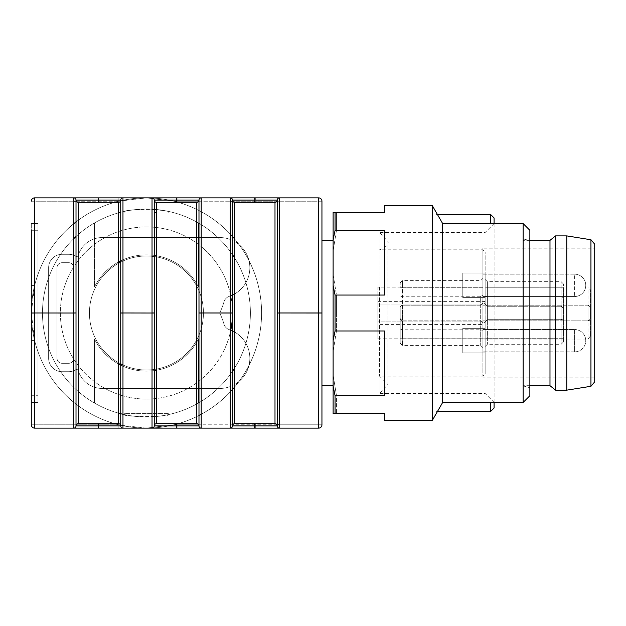 <?xml version="1.0" encoding="UTF-8"?>
<svg xmlns="http://www.w3.org/2000/svg" width="626" height="626" viewBox="0 0 626 626"><rect width="100%" height="100%" fill="white"/><g stroke="black" fill="none" stroke-linecap="round" stroke-linejoin="round"><path stroke-width="0.47" stroke-dasharray="3.13 2.35" d="M154.262 256.527A57.013 57.013 0 0 1 203.317 316.92A57.013 57.013 0 0 1 146.437 370.013A57.013 57.013 0 0 1 89.432 313A57.013 57.013 0 0 1 146.437 255.987A57.013 57.013 0 0 1 203.45 313A57.013 57.013 0 0 1 146.437 370.013A57.013 57.013 0 0 1 97.069 284.494A57.013 57.013 0 0 1 195.813 284.494A57.013 57.013 0 0 1 146.437 370.013A57.013 57.013 0 0 1 97.069 284.494A57.013 57.013 0 0 1 195.813 284.494A57.013 57.013 0 0 1 146.437 370.013A57.013 57.013 0 0 1 89.432 313A57.013 57.013 0 0 1 146.437 255.987A57.013 57.013 0 0 1 203.45 313A57.013 57.013 0 0 1 122.962 364.95M102.281 388.456L219.656 388.456A30.181 30.181 0 0 0 229.327 329.683A8.381 8.381 0 0 1 223.944 324.018A62.044 62.044 0 0 0 219.656 313A62.044 62.044 0 0 0 223.944 301.982A8.381 8.381 0 0 1 229.327 296.317A30.181 30.181 0 0 0 219.656 237.544L102.281 237.544A25.15 25.15 0 0 0 78.227 255.345A1.675 1.675 0 0 1 75.754 256.284A13.412 13.412 0 0 0 68.75 254.312L62.044 254.312A13.412 13.412 0 0 0 48.625 267.725L48.625 358.275A13.412 13.412 0 0 0 62.044 371.688L68.75 371.688A13.412 13.412 0 0 0 75.754 369.716A1.675 1.675 0 0 1 78.227 370.655A25.15 25.15 0 0 0 102.281 388.456L219.656 388.456A30.181 30.181 0 0 0 229.327 329.683A8.381 8.381 0 0 1 223.944 324.018A62.044 62.044 0 0 0 219.656 313A62.044 62.044 0 0 0 223.944 301.982A8.381 8.381 0 0 1 229.327 296.317A30.181 30.181 0 0 0 219.656 237.544L102.281 237.544A25.15 25.15 0 0 0 78.227 255.345A1.675 1.675 0 0 1 75.754 256.284A13.412 13.412 0 0 0 68.75 254.312L62.044 254.312A13.412 13.412 0 0 0 48.625 267.725L48.625 358.275A13.412 13.412 0 0 0 62.044 371.688L68.75 371.688A13.412 13.412 0 0 0 75.754 369.716A1.675 1.675 0 0 1 78.227 370.655A25.15 25.15 0 0 0 102.281 388.456A25.15 25.15 0 0 1 78.227 370.655A25.15 25.15 0 0 0 102.281 388.456M73.782 358.275A5.031 5.031 0 0 1 68.75 363.307L62.044 363.307A5.031 5.031 0 0 1 57.013 358.275L57.013 267.725A5.031 5.031 0 0 1 62.044 262.693L68.75 262.693A5.031 5.031 0 0 1 73.782 267.725L73.782 358.275A5.031 5.031 0 0 1 68.75 363.307L62.044 363.307A5.031 5.031 0 0 1 57.013 358.275L57.013 267.725A5.031 5.031 0 0 1 62.044 262.693L68.75 262.693A5.031 5.031 0 0 1 73.782 267.725L73.782 358.275A5.031 5.031 0 0 1 68.75 363.307L62.044 363.307A5.031 5.031 0 0 1 57.013 358.275L57.013 267.725A5.031 5.031 0 0 1 62.044 262.693L68.75 262.693A5.031 5.031 0 0 1 73.782 267.725L73.782 358.275A5.031 5.031 0 0 1 68.75 363.307L62.044 363.307A5.031 5.031 0 0 1 57.013 358.275L57.013 267.725A5.031 5.031 0 0 1 62.044 262.693L68.75 262.693A5.031 5.031 0 0 1 73.782 267.725L73.782 358.275M201.212 388.456L219.656 388.456A30.181 30.181 0 0 0 229.327 329.683A8.381 8.381 0 0 1 223.944 324.018A62.044 62.044 0 0 0 219.656 313A62.044 62.044 0 0 0 223.944 301.982A8.381 8.381 0 0 1 229.327 296.317A30.181 30.181 0 0 0 219.656 237.544L102.281 237.544A25.15 25.15 0 0 0 78.227 255.345A1.675 1.675 0 0 1 75.754 256.284A13.412 13.412 0 0 0 68.75 254.312L62.044 254.312A13.412 13.412 0 0 0 48.625 267.725L48.625 358.275A13.412 13.412 0 0 0 62.044 371.688L68.75 371.688A13.412 13.412 0 0 0 75.754 369.716A1.675 1.675 0 0 1 78.227 370.655A1.675 1.675 0 0 0 75.754 369.716A13.412 13.412 0 0 1 68.75 371.688L62.044 371.688A13.412 13.412 0 0 1 48.625 358.275L48.625 267.725A13.412 13.412 0 0 1 62.044 254.312L68.75 254.312A13.412 13.412 0 0 1 75.754 256.284A1.675 1.675 0 0 0 78.227 255.345A25.15 25.15 0 0 1 102.281 237.544L219.656 237.544A30.181 30.181 0 0 1 229.327 296.317A8.381 8.381 0 0 0 223.944 301.982A62.044 62.044 0 0 1 219.656 313A62.044 62.044 0 0 1 223.944 324.018A8.381 8.381 0 0 0 229.327 329.683A30.181 30.181 0 0 1 219.656 388.456L201.212 388.456M31.3 402.432L38.006 402.432L38.006 223.568L31.3 223.568L38.006 223.568L38.006 402.432L31.3 402.432L31.3 223.568L38.006 223.568L38.006 402.432L31.3 402.432L31.3 230.282L31.3 402.432L31.3 340.583L34.657 340.583L31.3 313L34.657 285.417L31.3 285.417L31.3 402.432L38.006 402.432L38.006 223.568L31.3 223.568L31.3 424.788L118.854 424.788L118.854 428.137L118.854 424.788A115.137 115.137 0 0 1 34.657 340.583A115.137 115.137 0 0 0 118.854 424.788L120.615 425.203L118.854 424.788L34.657 424.788L34.657 428.137L122.962 428.137A2.238 2.238 0 0 1 120.732 425.907L120.732 363.886A57.013 57.013 0 0 1 118.494 263.311M154.262 304.533L154.262 200.093A2.238 2.238 0 0 0 152.032 197.863L176.399 197.863L176.399 200.093L176.845 200.093L176.845 197.863L122.962 197.863A2.238 2.238 0 0 0 120.732 200.093L120.724 262.114A57.013 57.013 0 0 1 152.032 256.261M146.437 370.013A57.013 57.013 0 0 1 97.069 284.494A57.013 57.013 0 0 1 195.813 284.494A57.013 57.013 0 0 1 146.437 370.013M321.944 201.212L318.587 201.212L318.587 424.788L318.587 201.212L321.944 201.212A3.357 3.357 0 0 0 318.587 197.863L318.587 201.212L232.512 201.212L318.587 201.212L318.587 197.863A3.357 3.357 0 0 1 321.944 201.212A3.357 3.357 0 0 0 318.587 197.863L279.462 197.863A2.238 2.238 0 0 0 277.232 200.093A2.238 2.238 0 0 1 274.994 202.331L234.75 202.331A2.238 2.238 0 0 1 232.512 200.093A2.238 2.238 0 0 0 230.282 197.863L201.212 197.863A2.238 2.238 0 0 0 198.982 200.093A2.238 2.238 0 0 1 196.744 202.331L156.5 202.331A2.238 2.238 0 0 1 154.262 200.093A2.238 2.238 0 0 0 152.032 197.863L118.854 197.863L118.854 201.212A115.137 115.137 0 0 0 34.657 285.417A115.137 115.137 0 0 1 118.854 201.212L120.615 200.797A115.137 115.137 0 0 0 76.012 404.091A115.137 115.137 0 0 0 198.982 415.453M152.032 428.004A115.137 115.137 0 0 1 146.437 428.137L318.587 428.137L279.462 428.137L318.587 428.137L318.587 424.788L279.462 424.788L318.587 424.788L318.587 428.137L318.587 313.023L279.462 312.977L321.944 313.023L321.944 240.314L321.944 385.639L321.944 240.314M321.944 385.686L321.944 240.361L321.944 385.686M98.595 202.331L118.494 202.331A2.238 2.238 0 0 0 120.732 200.093A2.238 2.238 0 0 1 118.494 202.331L78.25 202.331L98.595 202.331L98.595 197.863L98.149 197.863L98.595 197.863L98.149 197.863L98.149 200.093L120.732 200.093A2.238 2.238 0 0 1 118.494 202.331L78.25 202.331A2.238 2.238 0 0 1 76.012 200.093A2.238 2.238 0 0 0 73.782 197.863L34.657 197.863A3.357 3.357 0 0 0 31.3 201.212A3.357 3.357 0 0 1 34.657 197.863L73.782 197.863L34.657 197.863L34.657 201.212L73.782 201.212L31.3 201.212L34.657 201.212L34.657 285.417L31.3 313L34.657 340.583L31.3 340.583L31.3 285.417L34.657 285.417L34.657 197.863L34.657 312.977L73.782 313.023L31.3 312.977M255.095 202.331L255.095 197.863L254.649 197.863L255.095 197.863L254.649 197.863L254.649 200.093L277.232 200.093L277.232 425.907A2.238 2.238 0 0 0 274.994 423.669L234.75 423.669A2.238 2.238 0 0 0 232.512 425.907L232.512 200.093A2.238 2.238 0 0 0 230.282 197.863L230.282 313.023L201.212 313.023L232.512 312.977L232.512 200.093L254.649 200.093L254.649 202.331L274.994 202.331L254.649 202.331M152.032 197.996A115.137 115.137 0 0 0 46.723 370.569A115.137 115.137 0 0 0 246.151 370.569A115.137 115.137 0 0 0 120.732 200.766L146.437 197.863L174.028 201.212A115.137 115.137 0 0 1 174.028 424.788L146.437 428.137A115.137 115.137 0 0 1 73.782 223.685M152.032 197.863L152.032 312.977L154.262 312.977L154.262 200.093A2.238 2.238 0 0 0 156.5 202.331L196.744 202.331L196.744 423.669L176.845 423.669L196.744 423.669A2.238 2.238 0 0 1 198.982 425.907A2.238 2.238 0 0 0 201.212 428.137L230.282 428.137L201.212 428.137A2.238 2.238 0 0 1 198.982 425.907A2.238 2.238 0 0 0 196.744 423.669L156.5 423.669A2.238 2.238 0 0 0 154.262 425.907L154.262 369.473L154.262 425.907A2.238 2.238 0 0 1 156.5 423.669L156.5 202.331L196.744 202.331A2.238 2.238 0 0 0 198.982 200.093L198.982 425.907L176.845 425.907L176.845 428.137L174.028 428.137L174.028 424.788A115.137 115.137 0 0 0 174.028 201.212L174.028 197.863L174.028 201.212L146.437 197.863L118.854 201.212L118.854 197.863L146.437 197.863L122.962 197.863A2.238 2.238 0 0 0 120.732 200.093A2.238 2.238 0 0 1 122.962 197.863L122.962 312.977L152.032 313.023L120.732 312.977L120.732 200.093L120.732 262.114M176.845 423.669L176.845 425.907L154.262 425.907A2.238 2.238 0 0 1 152.032 428.137L122.962 428.137A2.238 2.238 0 0 1 120.732 425.907A2.238 2.238 0 0 0 118.494 423.669L78.25 423.669A2.238 2.238 0 0 0 76.012 425.907L76.012 200.093L98.149 200.093L98.149 202.331M574.582 274.18L482.912 274.18L482.912 296.536L482.912 274.18L482.912 285.354L482.912 274.18L574.582 274.18L574.582 296.536L574.582 274.18A11.182 11.182 0 0 1 585.756 285.354A11.182 11.182 0 0 1 574.582 296.536L482.912 296.536L482.912 285.354L482.912 296.536L574.582 296.536A11.182 11.182 0 0 0 585.756 285.354A11.182 11.182 0 0 0 574.582 274.18M333.118 313.023L333.118 385.686L333.118 313.023M335.059 212.417L333.118 212.417L333.118 240.032L335.059 230.376L335.059 212.417L384.544 212.417L384.544 205.711M384.544 420.336L384.544 413.63L335.059 413.63L335.059 395.663L384.544 395.663L384.544 330.982L335.059 330.982L335.059 295.057L333.118 285.401L333.118 240.032M333.118 285.401L333.118 340.646L335.059 330.982M335.059 395.663L333.118 386.007L333.118 340.646M333.118 386.007L333.118 413.63L335.059 413.63M442.668 223.592L442.668 402.448M523.156 223.592L523.156 402.448M432.347 205.711L432.347 420.336M384.544 330.982L384.544 395.663L384.544 330.982M335.059 295.057L384.544 295.057L384.544 230.376L384.544 295.057L384.544 230.376L335.059 230.376M529.862 238.342L529.862 387.705L529.862 238.342L523.156 240.141L523.156 385.906L523.156 240.141M529.862 230.298L529.862 395.742M523.156 313.023L523.156 385.686L523.156 313.023M482.912 295.449L480.682 296.255L480.682 345.442L480.682 329.792L482.912 330.591L482.912 338.736L482.912 287.311L482.912 330.591M400.194 297.06L402.432 296.255L402.432 287.311L482.912 287.311L482.912 278.367L482.912 287.311L402.432 287.311L402.432 280.605L402.432 287.311L400.194 287.311L400.194 282.842L400.194 287.311L402.432 287.311L402.432 338.736L482.912 338.736L482.912 347.673L482.912 338.736L400.194 338.736L402.432 338.736L402.432 345.442L402.432 329.792L480.682 329.792L480.682 296.255L402.432 296.255L402.432 305.198A2.238 2.238 0 0 0 400.194 307.436L400.194 343.204L400.194 307.436L402.432 305.198L402.432 320.848L400.194 318.611A2.238 2.238 0 0 0 402.432 320.848L402.432 329.792L400.194 328.986M480.682 305.198L482.912 302.961L480.682 305.198L402.432 305.198L480.682 305.198M402.432 320.848L480.682 320.848L482.912 323.086L480.682 320.848L402.432 320.848A2.238 2.238 0 0 1 400.194 318.611M587.994 305.198L482.912 305.198L587.994 305.198L587.994 320.848L590.232 318.611L590.232 307.436L587.994 305.198A2.238 2.238 0 0 1 590.232 307.436L590.232 318.611A2.238 2.238 0 0 1 587.994 320.848L482.912 320.848L587.994 320.848A2.238 2.238 0 0 0 590.232 318.611M590.232 336.279L587.994 339.073L587.994 313.023L482.912 313.023L482.912 286.974L587.994 286.974L590.232 289.768L590.232 336.279L590.232 289.768M590.232 313.023L587.994 313.023L587.994 286.974M482.912 313.023L482.912 339.073L587.994 339.073M594.7 248.186L594.7 377.861L594.7 248.186L482.912 248.186L482.912 339.073M482.912 248.186L482.912 286.974M594.7 244.171L594.7 381.868M566.757 235.892L566.757 390.154M555.575 235.892L555.575 390.154M549.988 240.361L549.988 385.686M529.862 240.361L523.156 240.361M482.912 329.511L482.912 351.867L482.912 329.511L482.912 340.685L482.912 329.511L574.582 329.511L574.582 351.867L482.912 351.867L482.912 340.685L482.912 351.867L574.582 351.867L574.582 329.511L574.582 351.867L574.582 329.511L482.912 329.511M232.512 371.304A103.963 103.963 0 0 1 146.437 416.963A103.963 103.963 0 0 1 56.41 261.019A103.963 103.963 0 0 1 236.471 261.019A103.963 103.963 0 0 1 146.437 416.963A103.963 103.963 0 0 0 198.419 403.034L198.419 339.018A58.132 58.132 0 0 1 94.456 339.018L94.456 403.034A103.963 103.963 0 0 0 118.494 413.137M122.962 414.279A103.963 103.963 0 0 0 198.419 403.034L198.419 339.018A58.132 58.132 0 0 1 156.5 370.248M118.494 363.972A58.132 58.132 0 0 1 94.456 339.018L94.456 403.034A103.963 103.963 0 0 0 146.437 416.963A103.963 103.963 0 0 1 73.782 238.647M76.012 236.526A103.963 103.963 0 0 1 232.512 254.704M234.75 258.147A103.963 103.963 0 0 1 234.75 367.853M152.032 209.194L146.437 209.037A103.963 103.963 0 0 1 198.419 222.966A103.963 103.963 0 0 0 94.456 222.966A103.963 103.963 0 0 1 146.437 209.037C132.861 209.843 125.411 210.649 124.081 211.471C126.906 210.031 136.969 209.319 154.27 209.334A103.963 103.963 0 0 0 120.732 212.269M118.494 212.863A103.963 103.963 0 0 0 94.456 222.966A103.963 103.963 0 0 1 146.437 209.037A103.963 103.963 0 0 0 56.41 364.981A103.963 103.963 0 0 0 236.471 364.981A103.963 103.963 0 0 0 146.437 209.037A103.963 103.963 0 0 0 56.41 364.981A103.963 103.963 0 0 0 236.471 364.981A103.963 103.963 0 0 0 146.437 209.037A103.963 103.963 0 0 1 198.419 222.966A103.963 103.963 0 0 0 156.5 209.53L168.793 211.471L154.262 209.334M76.012 221.909A115.137 115.137 0 0 1 120.615 200.797M120.732 200.766A115.137 115.137 0 0 1 232.512 236.526M234.75 239.116A115.137 115.137 0 0 1 234.75 386.884A115.137 115.137 0 0 0 234.75 239.116M201.212 414.279A115.137 115.137 0 0 0 232.512 389.474A115.137 115.137 0 0 1 152.916 427.957M146.437 428.137A115.137 115.137 0 0 1 46.723 255.431A115.137 115.137 0 0 1 246.151 255.431A115.137 115.137 0 0 1 146.437 428.137L120.732 425.234L146.437 428.137L174.028 424.788L174.028 428.137L146.437 428.137M146.437 399.075A86.075 86.075 0 0 1 71.896 269.962A86.075 86.075 0 0 1 220.986 269.962A86.075 86.075 0 0 1 146.437 399.075M154.262 370.6A58.132 58.132 0 0 1 120.724 365.13M156.5 255.752A58.132 58.132 0 0 1 198.419 286.982L198.419 222.966L198.419 286.982A58.132 58.132 0 0 0 94.456 286.982L94.456 222.966L94.456 286.982A58.132 58.132 0 0 1 118.494 262.028M154.262 255.4A58.132 58.132 0 0 0 120.732 260.87M154.262 212.394L156.5 212.394M198.419 403.034A103.963 103.963 0 0 1 94.456 403.034A103.963 103.963 0 0 0 198.419 403.034L198.419 339.018A58.132 58.132 0 0 1 94.456 339.018L94.456 403.034L94.456 339.018A58.132 58.132 0 0 0 198.419 339.018L198.419 403.034M124.081 414.529C122.696 417.182 170.194 417.174 168.793 414.529C167.471 415.351 160.021 416.157 146.437 416.963C132.861 416.157 125.411 415.351 124.081 414.529L124.081 413.606L168.793 413.606L124.081 413.606M154.27 355.975L154.262 313M198.982 335.129L198.982 425.907L198.982 335.129M279.462 197.863L279.462 312.977L277.232 312.977L277.232 200.093A2.238 2.238 0 0 1 274.994 202.331A2.238 2.238 0 0 0 277.232 200.093A2.238 2.238 0 0 1 279.462 197.863L279.462 197.863A2.238 2.238 0 0 0 277.232 200.093L277.232 425.907A2.238 2.238 0 0 0 274.994 423.669L274.994 202.331M120.732 313L120.732 321.467M120.724 270.025L120.724 289.595M120.732 304.533L120.732 312.194M230.282 234.085A115.137 115.137 0 0 0 152.916 198.043M230.282 428.137A2.238 2.238 0 0 0 232.512 425.907A2.238 2.238 0 0 1 230.282 428.137L230.282 313.023L232.512 313.023A86.075 86.075 0 0 0 146.437 226.925A86.075 86.075 0 0 0 60.558 307.225A86.075 86.075 0 0 0 134.919 398.3A86.075 86.075 0 0 0 230.775 330.215M201.212 197.863L201.212 197.863A2.238 2.238 0 0 0 198.982 200.093A2.238 2.238 0 0 1 201.212 197.863L201.212 312.977L198.982 312.977L198.982 200.093A2.238 2.238 0 0 1 196.744 202.331M176.399 423.669L176.399 428.137L176.845 428.137M254.649 428.137L255.095 428.137L254.649 428.137L254.649 425.907L232.512 425.907A2.238 2.238 0 0 1 234.75 423.669L234.75 202.331A2.238 2.238 0 0 1 232.512 200.093L232.512 313.023M31.3 230.282L38.006 230.282L31.3 230.282L38.006 230.282L31.3 230.282L31.3 395.718L38.006 395.718L31.3 395.718M73.782 428.137L73.782 313.023L76.012 313.023L76.012 425.907A2.238 2.238 0 0 1 73.782 428.137A2.238 2.238 0 0 0 76.012 425.907A2.238 2.238 0 0 1 78.25 423.669L78.25 202.331A2.238 2.238 0 0 1 76.012 200.093L76.012 425.907L98.149 425.907L98.149 428.137M73.782 197.863A2.238 2.238 0 0 1 76.012 200.093L76.012 312.977L73.782 312.977L73.782 197.863M176.399 202.331L176.399 200.093L154.262 200.093L154.262 425.907A2.238 2.238 0 0 1 152.032 428.137L152.032 313.023L154.262 313.023M279.462 428.137L279.462 313.023L277.232 313.023L277.232 425.907A2.238 2.238 0 0 0 279.462 428.137A2.238 2.238 0 0 1 277.232 425.907L255.095 425.907L255.095 428.137M98.595 428.137L98.595 425.907L120.732 425.907A2.238 2.238 0 0 0 118.494 423.669L118.494 202.331M198.419 286.982A58.132 58.132 0 0 0 94.456 286.982A58.132 58.132 0 0 1 198.419 286.982M563.4 297.585L561.162 296.771L561.162 281.677L561.162 287.264L563.4 287.264L563.4 342.039L563.4 283.914L563.4 287.264L561.162 287.264L561.162 338.689L561.162 329.19L563.4 328.368M561.162 319.683A2.238 2.238 0 0 0 563.4 317.452L561.162 319.683L487.388 319.683L487.388 344.277L487.388 281.677L487.388 319.683L561.162 319.683L561.162 306.27A2.238 2.238 0 0 1 563.4 308.508L561.162 306.27L487.388 306.27L561.162 306.27L561.162 296.771L487.388 296.771L485.15 295.949L485.15 287.264L485.15 338.689L485.15 330.004L487.388 329.19L561.162 329.19L561.162 319.683M462.794 285.315L462.794 273.014L462.794 285.315M462.794 297.608L462.794 273.014L462.794 297.608L485.15 297.608L485.15 273.014L485.15 297.608L485.15 273.014L485.15 297.608L462.794 297.608M462.794 340.646L462.794 328.345L462.794 340.646M462.794 352.939L462.794 328.345L462.794 352.939L485.15 352.939L485.15 328.345L485.15 352.939L485.15 328.345L485.15 352.939L462.794 352.939M485.15 330.004L485.15 321.92L487.388 319.683L485.15 321.92L485.15 304.033L487.388 306.27L485.15 304.033L485.15 295.949M485.15 338.689L485.15 346.514L485.15 338.689L487.388 338.689L485.15 338.689M485.15 287.264L485.15 279.439L485.15 287.264L487.388 287.264L485.15 287.264M377.838 301.388L482.912 301.388L482.912 321.92L377.838 321.92L377.838 324.565L377.838 301.388L377.838 304.033L482.912 304.033A2.238 2.238 0 0 0 485.15 301.802L485.15 252.051L485.15 287.115L377.838 287.115L377.838 312.977L482.912 312.977L482.912 249.821L482.912 301.388A2.238 0.407 180 0 1 485.15 301.802L485.15 324.158A2.238 0.407 0 0 1 482.912 324.565L482.912 376.14L482.912 312.977L485.15 312.977L485.15 373.902L485.15 324.158A2.238 2.238 0 0 0 482.912 321.92L377.838 321.92L377.838 304.033L482.912 304.033A2.238 2.238 0 0 0 485.15 301.802M485.15 287.115L485.15 312.977M482.912 321.92A2.238 2.238 0 0 1 485.15 324.158A2.238 2.238 0 0 0 482.912 321.92L482.912 324.565L377.838 324.565M485.15 338.838L377.838 338.846L377.838 312.977M377.838 338.846L377.838 287.115M379.512 287.115L379.512 376.14L379.512 287.115M380.068 280.252L380.068 392.885L380.068 280.252M380.068 312.977L380.068 232.489L380.068 312.977M494.094 223.592L494.094 402.448M494.094 407.995L494.094 217.958M490.737 214.608L490.737 223.592M490.737 402.448L490.737 411.352M435.962 414.482L435.962 211.471M435.962 211.979L435.962 414.068M432.613 205.664L432.613 420.289M432.613 419.874L432.613 206.165M384.544 230.337L384.544 295.018L384.544 230.337L384.544 295.018L384.544 230.337L336.475 230.337L384.544 230.337M384.544 330.943L384.544 395.624L384.544 330.943L384.544 395.624L384.544 330.943L336.475 330.943L384.544 330.943M384.544 413.583L384.544 420.289L384.544 413.583L336.475 413.583L384.544 413.583M384.544 212.37L384.544 205.664L384.544 212.37L336.475 212.37L336.475 230.337L336.475 212.37L333.118 212.37L336.475 212.37M336.475 312.977L336.475 295.018L384.544 295.018L336.475 295.018L336.475 330.943L336.475 312.977M336.475 395.624L384.544 395.624L336.475 395.624L336.475 413.583L336.475 395.624L333.118 374.951L333.118 212.37L333.118 274.344L336.475 295.018L333.118 274.344L333.118 374.951L336.475 395.624M336.475 230.337L333.118 251.003L336.475 230.337M336.475 330.943L333.118 351.609L336.475 330.943M333.118 413.583L333.118 374.951L333.118 413.583L336.475 413.583L333.118 413.583M333.118 312.977L333.118 240.314L333.118 312.977M31.3 313.023L34.657 313.023L34.657 428.137L34.657 340.583L34.657 424.788L31.3 424.788M76.012 201.212L118.854 201.212L76.012 201.212M277.232 424.788L198.982 424.788L277.232 424.788M198.677 424.788L174.028 424.788L198.677 424.788M174.028 201.212L198.677 201.212L174.028 201.212M198.982 201.212L230.282 201.212L198.982 201.212M321.944 424.788L318.587 424.788L321.944 424.788M590.936 239.758L590.936 386.289M122.962 428.137L122.962 313.023L120.755 313.023M201.212 428.137L201.212 313.023L199.005 313.023M318.587 197.863L318.587 312.977L321.944 312.977M98.595 423.669L98.595 425.907L98.149 425.907L98.149 423.669M176.845 202.331L176.845 200.093L198.982 200.093L198.982 290.871M255.095 423.669L255.095 425.907L254.649 425.907L254.649 423.669M563.4 338.689L561.162 338.689L561.162 344.277L561.162 338.689L487.388 338.689L563.4 338.689M561.162 287.264L487.388 287.264L561.162 287.264M523.156 385.906L529.862 387.705M400.194 282.842L402.432 280.605L480.682 280.605L482.912 278.367M400.194 343.204L402.432 345.442L480.682 345.442L482.912 347.673M594.7 377.861L482.912 377.861M529.862 385.686L523.156 385.686M574.582 351.867A11.182 11.182 0 0 0 585.756 340.685A11.182 11.182 0 0 0 574.582 329.511A11.182 11.182 0 0 1 585.756 340.685A11.182 11.182 0 0 1 574.582 351.867M31.3 285.417L31.3 340.583M124.081 211.471L124.081 212.394M168.793 211.471L168.793 212.394M168.793 414.529L168.793 413.606M485.15 346.514L487.388 344.277L561.162 344.277L563.4 342.039M485.15 279.439L487.388 281.677L561.162 281.677L563.4 283.914M462.794 273.014L485.15 273.014L462.794 273.014M462.794 328.345L485.15 328.345L462.794 328.345M380.068 233.068L387.893 241.433C389.137 244.304 386.344 247.098 379.512 249.821L482.912 249.821L485.15 252.051M380.068 392.885L387.893 384.52L387.893 241.433L387.893 384.52L379.512 376.14L482.912 376.14L485.15 373.902M380.068 393.464L485.15 393.464L494.094 402.408M380.068 232.489L485.15 232.489L494.094 223.552M435.962 411.352L437.535 411.352M435.962 214.608L437.48 214.608M384.544 420.289L432.37 420.289M333.118 385.639L321.944 385.639"/><path stroke-width="0.94" d="M198.982 388.456L201.212 388.456L198.982 388.456M118.494 263.311A57.013 57.013 0 0 1 120.732 262.114L120.724 270.025M152.032 256.261A57.013 57.013 0 0 1 154.262 256.527M122.962 364.95A57.013 57.013 0 0 1 120.724 363.886L120.732 262.114M31.3 312.977L73.782 313.023L34.657 312.977L34.657 197.863A3.357 3.357 0 0 0 31.3 201.212A3.357 3.357 0 0 1 34.657 197.863L318.587 197.863A3.357 3.357 0 0 1 321.944 201.212L321.944 424.788A3.357 3.357 0 0 1 318.587 428.137L279.462 428.137A2.238 2.238 0 0 1 277.232 425.907A2.238 2.238 0 0 0 274.994 423.669L234.75 423.669A2.238 2.238 0 0 0 232.512 425.907A2.238 2.238 0 0 1 230.282 428.137L176.845 428.137L176.845 425.907L198.982 425.907A2.238 2.238 0 0 0 196.744 423.669L196.744 202.331L156.5 202.331L156.5 423.669L196.744 423.669A2.238 2.238 0 0 1 198.982 425.907L198.982 200.093L154.262 200.093A2.238 2.238 0 0 0 156.5 202.331A2.238 2.238 0 0 1 154.262 200.093L154.262 425.907A2.238 2.238 0 0 1 156.5 423.669A2.238 2.238 0 0 0 154.262 425.907A2.238 2.238 0 0 1 152.032 428.137L34.657 428.137A3.357 3.357 0 0 1 31.3 424.788L31.3 230.282M196.744 202.331A2.238 2.238 0 0 0 198.982 200.093A2.238 2.238 0 0 1 201.212 197.863L176.845 197.863L201.212 197.863L176.845 197.863L176.845 202.331M277.232 313L277.232 200.093A2.238 2.238 0 0 1 274.994 202.331L234.75 202.331A2.238 2.238 0 0 1 232.512 200.093L232.512 425.907A2.238 2.238 0 0 1 230.282 428.137L230.282 312.977L201.212 312.977L232.512 313.023L232.512 200.093A2.238 2.238 0 0 0 230.282 197.863A2.238 2.238 0 0 1 232.512 200.093L232.512 425.907L277.232 425.907L277.232 313M120.732 313L120.732 200.093A2.238 2.238 0 0 1 118.494 202.331L78.25 202.331A2.238 2.238 0 0 1 76.012 200.093L76.012 425.907A2.238 2.238 0 0 1 73.782 428.137L98.149 428.137L73.782 428.137A2.238 2.238 0 0 0 76.012 425.907L120.732 425.907L120.732 312.194M118.494 202.331L118.494 423.669A2.238 2.238 0 0 1 120.732 425.907A2.238 2.238 0 0 0 118.494 423.669L78.25 423.669A2.238 2.238 0 0 0 76.012 425.907A2.238 2.238 0 0 1 78.25 423.669L78.25 202.331A2.238 2.238 0 0 1 76.012 200.093A2.238 2.238 0 0 0 73.782 197.863A2.238 2.238 0 0 1 76.012 200.093L76.012 425.289M154.262 304.533L154.262 313.023L122.962 312.977L152.032 313.023L152.032 428.137L176.399 428.137L152.032 428.137A2.238 2.238 0 0 0 154.262 425.907L176.845 425.907L176.845 423.669M176.845 428.137L201.212 428.137L176.399 428.137L176.399 423.669M274.994 202.331L274.994 423.669A2.238 2.238 0 0 1 277.232 425.907A2.238 2.238 0 0 0 279.462 428.137L230.282 428.137M321.944 313.023L321.944 424.788A3.357 3.357 0 0 1 318.587 428.137A3.357 3.357 0 0 0 321.944 424.788A3.357 3.357 0 0 1 318.587 428.137L318.587 312.977L279.462 312.977L321.944 313.023M279.462 197.863L255.095 197.863L279.462 197.863A2.238 2.238 0 0 0 277.232 200.093L255.095 200.093L255.095 197.863L279.462 197.863L279.462 312.977L277.232 312.977L277.232 240.478M255.095 202.331L254.649 197.863L230.282 197.863L254.649 197.863L230.282 197.863L230.282 312.977L232.512 312.977M31.3 402.432L31.3 424.788A3.357 3.357 0 0 0 34.657 428.137A3.357 3.357 0 0 1 31.3 424.788L31.3 395.718M120.732 240.478L120.732 312.977L122.962 312.977L122.962 197.863A2.238 2.238 0 0 0 120.732 200.093L98.595 200.093L98.595 197.863L118.854 197.863M122.962 428.137L122.962 313.023L120.732 313.023L120.732 425.907A2.238 2.238 0 0 0 122.962 428.137A2.238 2.238 0 0 1 120.732 425.907L120.732 200.711M152.032 197.863L152.032 312.977L154.262 312.977L154.262 200.093A2.238 2.238 0 0 0 152.032 197.863A2.238 2.238 0 0 1 154.262 200.093L154.262 425.289M201.212 428.137L201.212 313.023L198.982 313.023L198.982 425.907A2.238 2.238 0 0 0 201.212 428.137A2.238 2.238 0 0 1 198.982 425.907L198.982 200.711M232.512 425.289L232.512 425.907A2.238 2.238 0 0 1 234.75 423.669L234.75 202.331A2.238 2.238 0 0 1 232.512 200.093L254.649 200.093L254.649 202.331M335.059 413.63L333.118 413.63L333.118 386.007L335.059 395.663L335.059 413.63L384.544 413.63L384.544 420.336L432.347 420.336L432.347 205.711L384.544 205.711L384.544 212.417L335.059 212.417L335.059 230.376L384.544 230.376L384.544 295.057L335.059 295.057L335.059 330.982L384.544 330.982L384.544 395.663L335.059 395.663M335.059 330.982L333.118 340.646L333.118 386.007M333.118 340.646L333.118 285.401L335.059 295.057M335.059 230.376L333.118 240.032L333.118 285.401M333.118 240.032L333.118 212.417L335.059 212.417M523.156 402.448L523.156 223.592L529.862 230.298L529.862 395.742L523.156 402.448L442.668 402.448L442.668 223.592L432.347 205.711M523.156 223.592L442.668 223.592M590.936 239.758L590.936 386.289L594.7 381.868L594.7 244.171L590.936 239.758L566.757 235.892L555.575 235.892L555.575 390.154L566.757 390.154L566.757 235.892M555.575 390.154L549.988 385.686L549.988 240.361L555.575 235.892M549.988 240.361L529.862 240.361M73.782 238.647A103.963 103.963 0 0 1 76.012 236.526M232.512 254.704A103.963 103.963 0 0 1 234.75 258.147M234.75 367.853A103.963 103.963 0 0 1 232.512 371.304M118.494 413.137A103.963 103.963 0 0 0 122.962 414.279M156.5 209.53A103.963 103.963 0 0 0 154.262 209.334L156.5 209.53M120.732 212.269A103.963 103.963 0 0 0 118.494 212.863M154.262 209.334L152.032 209.194M73.782 223.685A115.137 115.137 0 0 1 76.012 221.909M232.512 236.526A115.137 115.137 0 0 1 234.75 239.116A115.137 115.137 0 0 0 230.282 234.085M234.75 386.884A115.137 115.137 0 0 1 232.512 389.474A115.137 115.137 0 0 0 234.75 386.884M152.916 427.957A115.137 115.137 0 0 1 152.032 428.004M156.5 370.248A58.132 58.132 0 0 1 154.262 370.6M120.724 365.13A58.132 58.132 0 0 1 118.494 363.972M156.5 255.752A58.132 58.132 0 0 0 154.262 255.4M120.732 260.87A58.132 58.132 0 0 0 118.494 262.028M156.5 212.394L154.262 212.394M333.118 240.314L321.944 240.314L321.944 201.212M154.262 385.522L154.27 355.975M198.982 290.871L199.005 313.023M120.732 321.467L120.732 313.023M120.724 289.595L120.732 304.533M198.982 415.453A115.137 115.137 0 0 0 201.212 414.279M152.916 198.043A115.137 115.137 0 0 0 152.032 197.996M230.775 330.215A86.075 86.075 0 0 0 232.512 313.023L232.512 385.522M174.028 197.863L146.437 197.863L176.399 197.863L176.399 202.331M98.149 197.863L73.782 197.863L73.782 312.977L76.012 312.977L76.012 200.093L98.149 200.093L98.149 197.863M73.782 428.137L73.782 313.023L76.012 312.977M31.3 313.023L34.657 313.023L34.657 428.137A3.357 3.357 0 0 1 31.3 424.788M494.094 402.448L494.094 407.995L490.737 411.352L490.737 402.448M490.737 223.592L490.737 214.608L494.094 217.958L494.094 223.592M432.613 206.165L435.962 211.979M435.962 414.068L432.613 419.874M336.475 212.37L384.544 212.37M201.212 197.863L201.212 312.977L198.982 312.977L198.982 240.478M277.232 200.711L277.232 425.907L277.232 313.023L279.462 313.023L279.462 428.137M321.944 312.977L318.587 312.977L318.587 197.863M73.782 201.212L76.012 201.212L73.782 201.212M279.462 424.788L277.232 424.788L279.462 424.788M230.282 201.212L232.512 201.212L230.282 201.212M98.595 202.331L98.595 200.093L98.149 200.093L98.149 202.331M98.595 428.137L98.595 423.669M98.149 428.137L98.149 423.669M255.095 428.137L255.095 423.669M254.649 428.137L254.649 423.669M154.262 384.074L154.262 392.831M198.982 241.926L198.982 233.169M277.232 241.926L277.232 233.169M232.512 384.074L232.512 392.831M120.732 241.926L120.732 233.169M76.012 384.074L76.012 392.831M120.732 235.118L120.732 200.672M76.012 313.023L76.012 385.522M76.012 390.882L76.012 425.328M198.982 235.118L198.982 200.672M154.262 390.882L154.262 425.328M277.232 235.118L277.232 200.672M232.512 390.882L232.512 425.328M442.668 402.448L432.347 420.336M590.936 386.289L566.757 390.154M549.988 385.686L529.862 385.686M321.944 385.686L333.118 385.686M321.944 240.361L333.118 240.361M118.854 428.137L146.437 428.137M437.535 411.352L490.737 411.352M437.48 214.608L490.737 214.608M384.544 205.664L432.613 205.664"/></g></svg>
